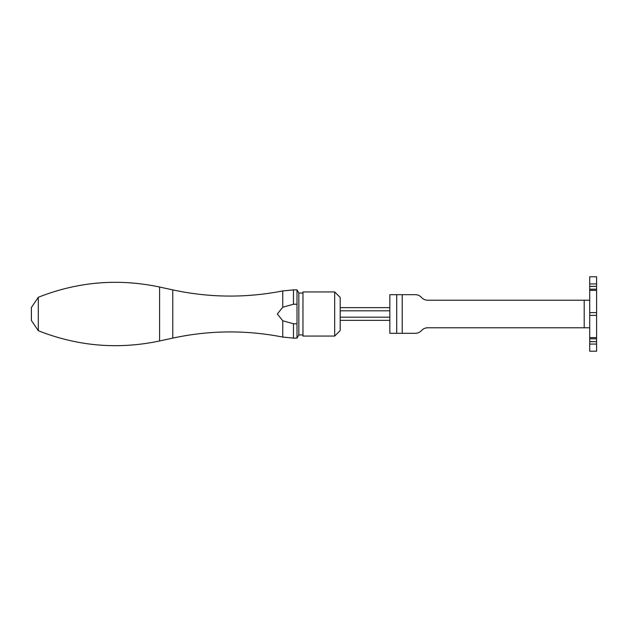 <?xml version="1.0" encoding="UTF-8"?>
<svg xmlns="http://www.w3.org/2000/svg" width="628" height="628" viewBox="0 0 628 628"><rect width="100%" height="100%" fill="white"/><g stroke="black" fill="none" stroke-linecap="round" stroke-linejoin="round"><path stroke-width="0.94" d="M302.971 293.048L298.834 293.048L298.834 334.952L297.005 338.123L297.005 323.773L293.472 323.773L293.472 338.123L282.757 337.071L282.757 320.775L277.333 314L282.757 307.225L282.757 290.929L293.472 289.877L293.472 304.227L282.757 307.225M31.4 320.484L31.4 307.516L38.308 297.287L38.308 330.713L31.4 320.484M293.472 304.227L297.005 304.227L297.005 289.877L293.472 289.877M282.757 320.775L293.472 323.773M302.971 336.059L302.971 291.942L334.677 291.942L334.677 336.059L302.971 336.059M334.677 291.942L340.195 297.46L340.195 330.54L334.677 336.059M297.005 323.773L297.005 304.227M589.708 341.671L596.6 341.671L596.6 351.217L589.708 351.217L589.708 315.382L596.6 315.382L596.6 312.618L589.708 312.618L589.708 276.783L596.6 276.783L596.6 286.329L589.708 286.329M596.6 341.671L589.708 341.569M396.715 294.697L396.715 333.303L389.823 333.303L389.823 294.697L415.344 294.697A8.274 8.274 0 0 1 421.192 297.123L421.859 297.79A8.274 8.274 0 0 0 427.707 300.215L589.708 300.215M340.195 310.813L389.823 310.813M389.823 307.634L340.195 307.634M389.823 320.366L340.195 320.366M389.823 317.187L340.195 317.187M402.226 294.697L402.226 333.303L415.344 333.303A8.274 8.274 0 0 0 421.192 330.877L421.859 330.21A8.274 8.274 0 0 1 427.707 327.785L584.197 327.785L584.197 300.215M402.226 333.303L396.715 333.303M589.708 327.785L584.197 327.785M589.708 286.431L596.6 286.329M596.6 286.431L596.6 312.618M596.6 315.382L596.6 341.569M589.708 312.618L589.708 315.382M589.708 338.814L596.6 338.814M596.6 289.186L589.708 289.186M589.708 337.621L596.6 337.621M596.6 290.379L589.708 290.379M172.763 289.893L172.763 338.107L159.591 340.973L159.591 287.027L172.763 289.893C209.352 297.774 246.019 298.119 282.757 290.929M589.708 283.942L596.6 283.942M596.6 344.058L589.708 344.058M297.005 338.123L293.472 338.123M38.308 297.287C77.707 281.713 118.135 278.29 159.591 287.027M159.591 340.973C118.135 349.71 77.707 346.287 38.308 330.713M172.763 338.107C209.352 330.226 246.019 329.881 282.757 337.071M298.834 334.952L302.971 334.952M298.834 293.048L297.005 289.877"/></g></svg>
